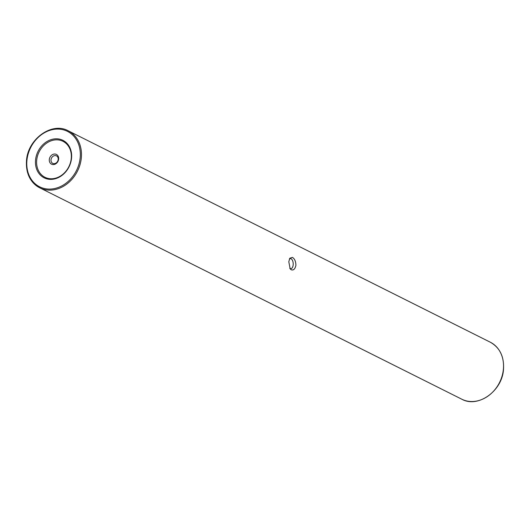 <?xml version="1.0" encoding="UTF-8"?>
<svg xmlns="http://www.w3.org/2000/svg" width="530" height="530" viewBox="0 0 530 530"><rect width="100%" height="100%" fill="white"/><g stroke="black" fill="none" stroke-linecap="round" stroke-linejoin="round"><path stroke-width="0.79" d="M288.804 261.767L289.791 258.223L292.388 257.394C294.62 258.666 295.793 261.31 295.912 265.325C295.058 269.074 293.494 270.552 291.215 269.757L290.175 268.869L288.804 261.767M289.764 268.233A5.028 2.571 87 0 0 290.168 268.505A5.028 2.571 87 0 0 290.897 268.664A5.028 2.571 87 0 0 293.209 264.212A5.028 2.571 87 0 0 291.089 258.779A5.028 2.571 87 0 0 290.367 258.613A5.028 2.571 87 0 0 289.38 259.071M35.55 160.047A20.962 17.311 116.6 0 1 55.464 138.827A20.962 17.311 116.6 0 1 71.55 158.132A20.962 17.311 116.6 0 1 51.635 179.352A20.962 17.311 116.6 0 1 35.55 160.047M36.696 160.219A20.127 16.615 116.6 0 1 55.809 139.854A20.127 16.615 116.6 0 1 71.252 158.384A20.127 16.615 116.6 0 1 52.132 178.749A20.127 16.615 116.6 0 1 36.696 160.219M58.651 159.053A5.452 4.498 116.6 0 1 53.477 164.572A5.452 4.498 116.6 0 1 49.297 159.55A5.452 4.498 116.6 0 1 54.471 154.031A5.452 4.498 116.6 0 1 58.651 159.053M51.006 159.808A4.194 3.465 -63.4 0 0 52.728 163.366A4.194 3.465 -63.4 0 0 58.207 159.431A4.194 3.465 -63.4 0 0 56.485 155.873A4.194 3.465 -63.4 0 0 51.006 159.808M503.387 369.244A31.86 26.308 -63.4 0 0 490.296 342.208C499.85 347.62 504.255 356.67 503.5 369.364C502.281 390.948 478.08 408.392 461.756 399.189A31.86 26.308 -63.4 0 0 503.387 369.244M490.296 342.208L68.244 130.811A31.86 26.308 116.6 0 1 81.329 157.847A31.86 26.308 116.6 0 1 39.704 187.792A31.86 26.308 116.6 0 1 26.613 160.756M80.189 157.675A31.025 25.619 -63.4 0 0 56.385 129.108A31.025 25.619 -63.4 0 0 26.911 160.504A31.025 25.619 -63.4 0 0 50.714 189.071A31.025 25.619 -63.4 0 0 80.189 157.675M68.244 130.811C51.927 121.608 27.719 139.052 26.5 160.636C25.745 173.323 30.15 182.38 39.704 187.792L461.756 399.189"/></g></svg>
